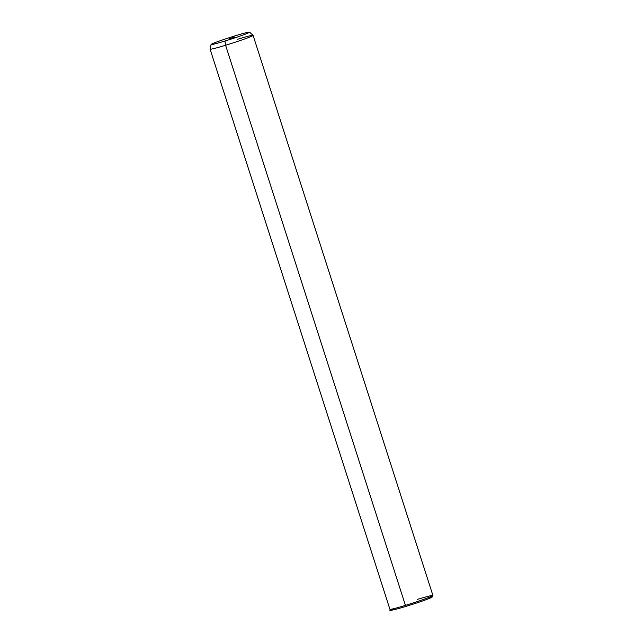 <?xml version="1.0" encoding="UTF-8"?>
<svg xmlns="http://www.w3.org/2000/svg" width="643" height="643" viewBox="0 0 643 643"><rect width="100%" height="100%" fill="white"/><g stroke="black" fill="none" stroke-linecap="round" stroke-linejoin="round"><path stroke-width="0.96" d="M394.481 608.503A21.396 1.005 -17.8 0 0 406.103 606.349A21.396 1.005 -17.8 0 0 428.198 598.882A21.396 1.005 -17.8 0 0 428.752 597.5M432.908 595.539L432.144 597.034A21.396 1.005 162.2 0 1 406.103 606.349L405.428 605.376A22.577 1.061 -17.8 0 0 432.908 595.539A22.577 1.061 -17.8 0 0 417.411 599.397M253.085 35.365L432.916 595.482A22.577 1.061 162.2 0 1 405.428 605.376L406.103 606.349A21.396 1.005 162.2 0 1 391.45 610.094L389.955 609.331A22.577 1.061 -17.8 0 0 405.428 605.376L225.589 45.259A22.577 1.061 -17.8 0 0 253.085 35.365A22.577 1.061 -17.8 0 0 237.572 39.271M405.428 605.376A22.577 1.061 162.2 0 1 389.915 609.291L210.084 49.165A22.577 1.061 -17.8 0 0 225.589 45.259L405.428 605.376M249.548 32.15L253.069 35.333A22.577 1.061 162.2 0 1 225.589 45.259L224.962 41.023A20.206 0.948 -17.8 0 0 249.548 32.15A20.206 0.948 -17.8 0 0 235.684 35.67A20.206 0.948 -17.8 0 0 211.089 44.496A20.206 0.948 -17.8 0 0 224.962 41.023L225.589 45.259A22.577 1.061 162.2 0 1 210.084 49.133L211.089 44.496M235.684 35.67A20.206 0.948 162.2 0 1 248.801 32.713A20.206 0.948 162.2 0 1 224.962 41.023A20.206 0.948 162.2 0 1 211.844 43.989A20.206 0.948 162.2 0 1 235.684 35.67M229.238 38.893L234.237 37.093L229.238 38.893M391.892 610.119L389.682 610.85"/></g></svg>
